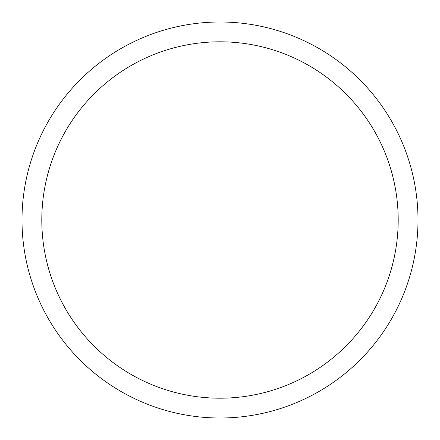 <?xml version="1.0" encoding="UTF-8"?>
<svg xmlns="http://www.w3.org/2000/svg" width="440" height="440" viewBox="0 0 440 440"><rect width="100%" height="100%" fill="white"/><g stroke="black" fill="none" stroke-linecap="round" stroke-linejoin="round"><path stroke-width="0.66" d="M22 220A198 198 0 0 1 319 48.527A198 198 0 0 1 319 391.474A198 198 0 0 1 22 220M41.8 220A178.2 178.2 0 0 1 309.1 65.675A178.2 178.2 0 0 1 309.1 374.325A178.2 178.2 0 0 1 41.8 220"/></g></svg>
